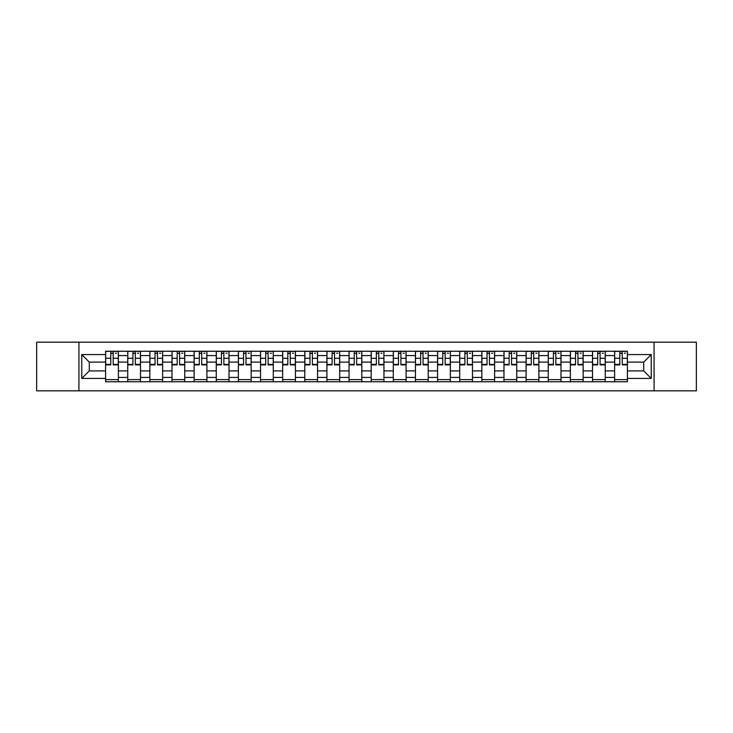 <?xml version="1.0" encoding="UTF-8"?>
<svg xmlns="http://www.w3.org/2000/svg" width="733" height="733" viewBox="0 0 733 733"><rect width="100%" height="100%" fill="white"/><g stroke="black" fill="none" stroke-linecap="round" stroke-linejoin="round"><path stroke-width="1.1" d="M654.074 390.826L696.35 390.826L696.35 342.174L36.65 342.174L36.65 390.826L654.074 390.826L654.074 342.174M127.734 381.756L127.734 355.578L118.37 355.578L118.37 381.756M118.37 355.578L118.37 351.244M127.734 355.578L127.734 351.244M140.498 351.244L140.498 381.756M149.862 381.756L149.862 351.244M162.634 351.244L162.634 381.756M171.998 381.756L171.998 351.244M184.762 351.244L184.762 381.756M194.126 381.756L194.126 351.244M206.898 351.244L206.898 381.756M216.262 381.756L216.262 351.244M229.026 351.244L229.026 381.756M238.39 381.756L238.39 351.244M251.162 351.244L251.162 381.756M260.527 381.756L260.527 351.244M273.29 351.244L273.29 381.756M282.654 381.756L282.654 351.244M295.426 351.244L295.426 381.756M304.791 381.756L304.791 351.244M317.554 351.244L317.554 381.756M326.918 381.756L326.918 351.244M339.691 351.244L339.691 381.756M349.045 381.756L349.045 351.244M361.818 351.244L361.818 381.756M371.182 381.756L371.182 351.244M383.955 351.244L383.955 381.756M393.309 381.756L393.309 351.244M406.082 351.244L406.082 381.756M415.446 381.756L415.446 351.244M428.209 351.244L428.209 381.756M437.574 381.756L437.574 351.244M450.346 351.244L450.346 381.756M459.71 381.756L459.71 351.244M472.473 351.244L472.473 381.756M481.838 381.756L481.838 351.244M494.61 351.244L494.61 381.756M503.974 381.756L503.974 351.244M516.738 351.244L516.738 381.756M526.102 381.756L526.102 351.244M538.874 351.244L538.874 381.756M548.238 381.756L548.238 351.244M561.002 351.244L561.002 381.756M570.366 381.756L570.366 351.244M583.138 351.244L583.138 381.756M592.502 381.756L592.502 351.244M605.266 351.244L605.266 381.756M614.63 381.756L614.63 351.244M614.63 370.898L605.266 370.898M592.502 370.898L583.138 370.898M570.366 370.898L561.002 370.898M548.238 370.898L538.874 370.898M526.102 370.898L516.738 370.898M503.974 370.898L494.61 370.898M481.838 370.898L472.473 370.898M459.71 370.898L450.346 370.898M437.574 370.898L428.209 370.898M415.446 370.898L406.082 370.898M393.309 370.898L383.955 370.898M371.182 370.898L361.818 370.898M349.045 370.898L339.691 370.898M326.918 370.898L317.554 370.898M304.791 370.898L295.426 370.898M282.654 370.898L273.29 370.898M260.527 370.898L251.162 370.898M238.39 370.898L229.026 370.898M216.262 370.898L206.898 370.898M194.126 370.898L184.762 370.898M171.998 370.898L162.634 370.898M149.862 370.898L140.498 370.898M127.734 370.898L118.37 370.898M614.63 362.102L605.266 362.102M592.502 362.102L583.138 362.102M570.366 362.102L561.002 362.102M548.238 362.102L538.874 362.102M526.102 362.102L516.738 362.102M503.974 362.102L494.61 362.102M481.838 362.102L472.473 362.102M459.71 362.102L450.346 362.102M437.574 362.102L428.209 362.102M415.446 362.102L406.082 362.102M393.309 362.102L383.955 362.102M371.182 362.102L361.818 362.102M349.045 362.102L339.691 362.102M326.918 362.102L317.554 362.102M304.791 362.102L295.426 362.102M282.654 362.102L273.29 362.102M260.527 362.102L251.162 362.102M238.39 362.102L229.026 362.102M216.262 362.102L206.898 362.102M194.126 362.102L184.762 362.102M171.998 362.102L162.634 362.102M149.862 362.102L140.498 362.102M127.734 362.102L118.37 362.102M89.289 370.898L105.598 370.898L105.598 362.102L89.289 362.102L89.289 370.898L81.766 378.42L81.766 354.58L105.598 354.58L105.598 362.102M627.402 362.102L627.402 370.898L643.711 370.898L643.711 362.102L627.402 362.102L627.402 351.244L105.598 351.244L105.598 354.58M627.402 354.58L651.234 354.58L651.234 378.42L627.402 378.42L627.402 370.898M105.598 370.898L105.598 381.756L627.402 381.756L627.402 378.42M105.598 378.42L81.766 378.42M78.926 390.826L78.926 342.174M118.37 379.621L105.598 379.621M110.775 353.379L113.194 353.379M140.498 379.621L127.734 379.621M132.911 353.379L135.321 353.379M162.634 379.621L149.862 379.621M155.039 353.379L157.458 353.379M184.762 379.621L171.998 379.621M177.175 353.379L179.585 353.379M206.898 379.621L194.126 379.621M199.303 353.379L201.712 353.379M229.026 379.621L216.262 379.621M221.439 353.379L223.849 353.379M251.162 379.621L238.39 379.621M243.567 353.379L245.976 353.379M273.29 379.621L260.527 379.621M265.703 353.379L268.113 353.379M295.426 379.621L282.654 379.621M287.831 353.379L290.241 353.379M317.554 379.621L304.791 379.621M309.967 353.379L312.377 353.379M339.691 379.621L326.918 379.621M332.095 353.379L334.505 353.379M361.818 379.621L349.045 379.621M354.231 353.379L356.641 353.379M383.955 379.621L371.182 379.621M376.359 353.379L378.769 353.379M406.082 379.621L393.309 379.621M398.495 353.379L400.905 353.379M428.209 379.621L415.446 379.621M420.623 353.379L423.033 353.379M450.346 379.621L437.574 379.621M442.759 353.379L445.169 353.379M472.473 379.621L459.71 379.621M464.887 353.379L467.297 353.379M494.61 379.621L481.838 379.621M487.024 353.379L489.433 353.379M516.738 379.621L503.974 379.621M509.151 353.379L511.561 353.379M538.874 379.621L526.102 379.621M531.288 353.379L533.697 353.379M561.002 379.621L548.238 379.621M553.415 353.379L555.825 353.379M583.138 379.621L570.366 379.621M575.542 353.379L577.961 353.379M605.266 379.621L592.502 379.621M597.679 353.379L600.089 353.379M627.402 379.621L614.63 379.621M619.806 353.379L622.225 353.379M81.766 354.58L89.289 362.102M643.711 370.898L651.234 378.42M643.711 362.102L651.234 354.58M113.194 364.869L113.194 351.391L118.297 351.391L118.297 364.869L113.194 364.869M110.775 353.233L113.194 353.233M115.319 353.233L116.455 353.233M108.649 351.391L105.671 351.391L105.671 364.869L110.775 364.869L110.775 351.391L115.319 351.391M135.321 364.869L135.321 351.391L140.424 351.391L140.424 364.869L135.321 364.869M132.911 353.233L135.321 353.233M137.447 353.233L138.583 353.233M130.786 351.391L127.799 351.391L127.799 364.869L132.911 364.869L132.911 351.391L137.447 351.391M157.458 364.869L157.458 351.391L162.561 351.391L162.561 364.869L157.458 364.869M155.039 353.233L157.458 353.233M159.583 353.233L160.719 353.233M152.913 351.391L149.935 351.391L149.935 364.869L155.039 364.869L155.039 351.391L159.583 351.391M179.585 364.869L179.585 351.391L184.689 351.391L184.689 364.869L179.585 364.869M177.175 353.233L179.585 353.233M181.711 353.233L182.847 353.233M175.05 351.391L172.063 351.391L172.063 364.869L177.175 364.869L177.175 351.391L181.711 351.391M201.712 364.869L201.712 351.391L206.825 351.391L206.825 364.869L201.712 364.869M199.303 353.233L201.712 353.233M203.847 353.233L204.983 353.233M197.177 351.391L194.199 351.391L194.199 364.869L199.303 364.869L199.303 351.391L203.847 351.391M223.849 364.869L223.849 351.391L228.953 351.391L228.953 364.869L223.849 364.869M221.439 353.233L223.849 353.233M225.975 353.233L227.111 353.233M219.304 351.391L216.327 351.391L216.327 364.869L221.439 364.869L221.439 351.391L225.975 351.391M245.976 364.869L245.976 351.391L251.089 351.391L251.089 364.869L245.976 364.869M243.567 353.233L245.976 353.233M248.111 353.233L249.247 353.233M241.441 351.391L238.463 351.391L238.463 364.869L243.567 364.869L243.567 351.391L248.111 351.391M268.113 364.869L268.113 351.391L273.217 351.391L273.217 364.869L268.113 364.869M265.703 353.233L268.113 353.233M270.239 353.233L271.375 353.233M263.568 351.391L260.591 351.391L260.591 364.869L265.703 364.869L265.703 351.391L270.239 351.391M290.241 364.869L290.241 351.391L295.353 351.391L295.353 364.869L290.241 364.869M287.831 353.233L290.241 353.233M292.375 353.233L293.512 353.233M285.705 351.391L282.727 351.391L282.727 364.869L287.831 364.869L287.831 351.391L292.375 351.391M312.377 364.869L312.377 351.391L317.481 351.391L317.481 364.869L312.377 364.869M309.967 353.233L312.377 353.233M314.503 353.233L315.639 353.233M307.833 351.391L304.855 351.391L304.855 364.869L309.967 364.869L309.967 351.391L314.503 351.391M334.505 364.869L334.505 351.391L339.617 351.391L339.617 364.869L334.505 364.869M332.095 353.233L334.505 353.233M336.639 353.233L337.776 353.233M329.969 351.391L326.991 351.391L326.991 364.869L332.095 364.869L332.095 351.391L336.639 351.391M356.641 364.869L356.641 351.391L361.745 351.391L361.745 364.869L356.641 364.869M354.231 353.233L356.641 353.233M358.767 353.233L359.903 353.233M352.097 351.391L349.119 351.391L349.119 364.869L354.231 364.869L354.231 351.391L358.767 351.391M378.769 364.869L378.769 351.391L383.881 351.391L383.881 364.869L378.769 364.869M376.359 353.233L378.769 353.233M380.903 353.233L382.03 353.233M374.233 351.391L371.255 351.391L371.255 364.869L376.359 364.869L376.359 351.391L380.903 351.391M400.905 364.869L400.905 351.391L406.009 351.391L406.009 364.869L400.905 364.869M398.495 353.233L400.905 353.233M403.031 353.233L404.167 353.233M396.361 351.391L393.383 351.391L393.383 364.869L398.495 364.869L398.495 351.391L403.031 351.391M423.033 364.869L423.033 351.391L428.145 351.391L428.145 364.869L423.033 364.869M420.623 353.233L423.033 353.233M425.167 353.233L426.294 353.233M418.497 351.391L415.519 351.391L415.519 364.869L420.623 364.869L420.623 351.391L425.167 351.391M445.169 364.869L445.169 351.391L450.273 351.391L450.273 364.869L445.169 364.869M442.759 353.233L445.169 353.233M447.295 353.233L448.431 353.233M440.625 351.391L437.647 351.391L437.647 364.869L442.759 364.869L442.759 351.391L447.295 351.391M467.297 364.869L467.297 351.391L472.409 351.391L472.409 364.869L467.297 364.869M464.887 353.233L467.297 353.233M469.432 353.233L470.559 353.233M462.761 351.391L459.783 351.391L459.783 364.869L464.887 364.869L464.887 351.391L469.432 351.391M489.433 364.869L489.433 351.391L494.537 351.391L494.537 364.869L489.433 364.869M487.024 353.233L489.433 353.233M491.559 353.233L492.695 353.233M484.889 351.391L481.911 351.391L481.911 364.869L487.024 364.869L487.024 351.391L491.559 351.391M511.561 364.869L511.561 351.391L516.673 351.391L516.673 364.869L511.561 364.869M509.151 353.233L511.561 353.233M513.696 353.233L514.823 353.233M507.025 351.391L504.047 351.391L504.047 364.869L509.151 364.869L509.151 351.391L513.696 351.391M533.697 364.869L533.697 351.391L538.801 351.391L538.801 364.869L533.697 364.869M531.288 353.233L533.697 353.233M535.823 353.233L536.959 353.233M529.153 351.391L526.175 351.391L526.175 364.869L531.288 364.869L531.288 351.391L535.823 351.391M555.825 364.869L555.825 351.391L560.937 351.391L560.937 364.869L555.825 364.869M553.415 353.233L555.825 353.233M557.95 353.233L559.087 353.233M551.289 351.391L548.311 351.391L548.311 364.869L553.415 364.869L553.415 351.391L557.95 351.391M577.961 364.869L577.961 351.391L583.065 351.391L583.065 364.869L577.961 364.869M575.542 353.233L577.961 353.233M580.087 353.233L581.223 353.233M573.417 351.391L570.439 351.391L570.439 364.869L575.542 364.869L575.542 351.391L580.087 351.391M600.089 364.869L600.089 351.391L605.201 351.391L605.201 364.869L600.089 364.869M597.679 353.233L600.089 353.233M602.214 353.233L603.351 353.233M595.553 351.391L592.576 351.391L592.576 364.869L597.679 364.869L597.679 351.391L602.214 351.391M622.225 364.869L622.225 351.391L627.329 351.391L627.329 364.869L622.225 364.869M619.806 353.233L622.225 353.233M624.351 353.233L625.487 353.233M617.681 351.391L614.703 351.391L614.703 364.869L619.806 364.869L619.806 351.391L624.351 351.391M592.502 355.578L583.138 355.578M570.366 355.578L561.002 355.578M548.238 355.578L538.874 355.578M526.102 355.578L516.738 355.578M503.974 355.578L494.61 355.578M481.838 355.578L472.473 355.578M459.71 355.578L450.346 355.578M437.574 355.578L428.209 355.578M415.446 355.578L406.082 355.578M393.309 355.578L383.955 355.578M371.182 355.578L361.818 355.578M349.045 355.578L339.691 355.578M326.918 355.578L317.554 355.578M304.791 355.578L295.426 355.578M282.654 355.578L273.29 355.578M260.527 355.578L251.162 355.578M238.39 355.578L229.026 355.578M216.262 355.578L206.898 355.578M194.126 355.578L184.762 355.578M171.998 355.578L162.634 355.578M149.862 355.578L140.498 355.578M614.63 355.578L605.266 355.578M592.502 377.422L583.138 377.422M570.366 377.422L561.002 377.422M548.238 377.422L538.874 377.422M526.102 377.422L516.738 377.422M503.974 377.422L494.61 377.422M481.838 377.422L472.473 377.422M459.71 377.422L450.346 377.422M437.574 377.422L428.209 377.422M415.446 377.422L406.082 377.422M393.309 377.422L383.955 377.422M371.182 377.422L361.818 377.422M349.045 377.422L339.691 377.422M326.918 377.422L317.554 377.422M304.791 377.422L295.426 377.422M282.654 377.422L273.29 377.422M260.527 377.422L251.162 377.422M238.39 377.422L229.026 377.422M216.262 377.422L206.898 377.422M194.126 377.422L184.762 377.422M171.998 377.422L162.634 377.422M149.862 377.422L140.498 377.422M127.734 377.422L118.37 377.422M614.63 377.422L605.266 377.422M113.194 364.383L118.297 364.383M113.194 358.281L118.297 358.281M105.671 364.383L110.775 364.383M105.671 358.281L110.775 358.281M135.321 364.383L140.424 364.383M135.321 358.281L140.424 358.281M127.799 364.383L132.911 364.383M127.799 358.281L132.911 358.281M157.458 364.383L162.561 364.383M157.458 358.281L162.561 358.281M149.935 364.383L155.039 364.383M149.935 358.281L155.039 358.281M179.585 364.383L184.689 364.383M179.585 358.281L184.689 358.281M172.063 364.383L177.175 364.383M172.063 358.281L177.175 358.281M201.712 364.383L206.825 364.383M201.712 358.281L206.825 358.281M194.199 364.383L199.303 364.383M194.199 358.281L199.303 358.281M223.849 364.383L228.953 364.383M223.849 358.281L228.953 358.281M216.327 364.383L221.439 364.383M216.327 358.281L221.439 358.281M245.976 364.383L251.089 364.383M245.976 358.281L251.089 358.281M238.463 364.383L243.567 364.383M238.463 358.281L243.567 358.281M268.113 364.383L273.217 364.383M268.113 358.281L273.217 358.281M260.591 364.383L265.703 364.383M260.591 358.281L265.703 358.281M290.241 364.383L295.353 364.383M290.241 358.281L295.353 358.281M282.727 364.383L287.831 364.383M282.727 358.281L287.831 358.281M312.377 364.383L317.481 364.383M312.377 358.281L317.481 358.281M304.855 364.383L309.967 364.383M304.855 358.281L309.967 358.281M334.505 364.383L339.617 364.383M334.505 358.281L339.617 358.281M326.991 364.383L332.095 364.383M326.991 358.281L332.095 358.281M356.641 364.383L361.745 364.383M356.641 358.281L361.745 358.281M349.119 364.383L354.231 364.383M349.119 358.281L354.231 358.281M378.769 364.383L383.881 364.383M378.769 358.281L383.881 358.281M371.255 364.383L376.359 364.383M371.255 358.281L376.359 358.281M400.905 364.383L406.009 364.383M400.905 358.281L406.009 358.281M393.383 364.383L398.495 364.383M393.383 358.281L398.495 358.281M423.033 364.383L428.145 364.383M423.033 358.281L428.145 358.281M415.519 364.383L420.623 364.383M415.519 358.281L420.623 358.281M445.169 364.383L450.273 364.383M445.169 358.281L450.273 358.281M437.647 364.383L442.759 364.383M437.647 358.281L442.759 358.281M467.297 364.383L472.409 364.383M467.297 358.281L472.409 358.281M459.783 364.383L464.887 364.383M459.783 358.281L464.887 358.281M489.433 364.383L494.537 364.383M489.433 358.281L494.537 358.281M481.911 364.383L487.024 364.383M481.911 358.281L487.024 358.281M511.561 364.383L516.673 364.383M511.561 358.281L516.673 358.281M504.047 364.383L509.151 364.383M504.047 358.281L509.151 358.281M533.697 364.383L538.801 364.383M533.697 358.281L538.801 358.281M526.175 364.383L531.288 364.383M526.175 358.281L531.288 358.281M555.825 364.383L560.937 364.383M555.825 358.281L560.937 358.281M548.311 364.383L553.415 364.383M548.311 358.281L553.415 358.281M577.961 364.383L583.065 364.383M577.961 358.281L583.065 358.281M570.439 364.383L575.542 364.383M570.439 358.281L575.542 358.281M600.089 364.383L605.201 364.383M600.089 358.281L605.201 358.281M592.576 364.383L597.679 364.383M592.576 358.281L597.679 358.281M622.225 364.383L627.329 364.383M622.225 358.281L627.329 358.281M614.703 364.383L619.806 364.383M614.703 358.281L619.806 358.281"/></g></svg>
